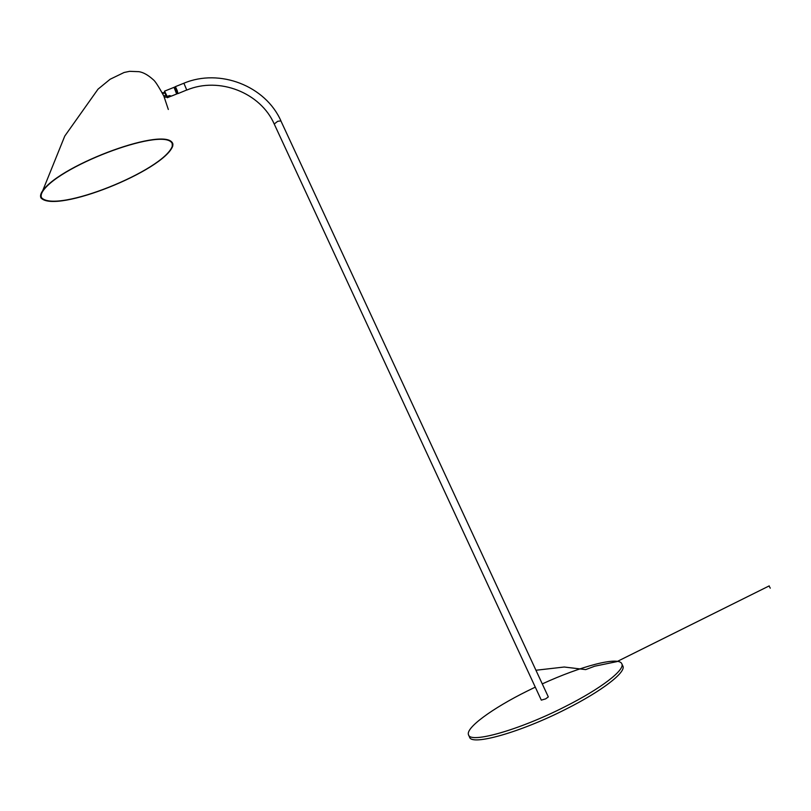 <?xml version="1.0" encoding="UTF-8"?>
<svg xmlns="http://www.w3.org/2000/svg" width="811" height="811" viewBox="0 0 811 811"><rect width="100%" height="100%" fill="white"/><g stroke="black" fill="none" stroke-linecap="round" stroke-linejoin="round"><path stroke-width="1.22" d="M178.146 93.539L186.743 89.991L183.884 83.229C219.659 68.134 265.461 85.844 280.93 120.88L277.707 121.305L274.219 124.002L541.312 700.136L545.661 698.869L548.307 696.892L280.961 121.052M177.903 93.488L175.135 86.889M535.28 687.14L527.14 691.104C492.399 708.317 465.179 728.096 468.545 734.898C470.289 743.748 519.02 730.113 564.669 706.847C600.921 688.711 625.403 669.714 621.794 663.763C618.803 656.048 580.818 666.196 542.265 683.896M468.586 734.969L469.569 737.138C471.353 746.069 520.125 732.505 565.774 709.219C602.026 691.063 626.487 672.005 622.838 665.993L621.794 663.763M770.278 588.157L769.031 585.988M171.354 96.124L176.656 93.995L175.875 91.014L177.173 90.497L175.875 87.669L174.588 88.196L173.889 87.395L175.176 86.878M176.798 93.934L177.944 93.468L177.173 90.497M175.875 87.669L175.328 86.818M164.146 96.773L163.863 96.022L164.846 96.367L164.633 97.979M164.157 96.651L164.43 97.462M162.382 92.87L162.656 93.437M166.073 95.13L164.562 95.739L164.846 96.367M163.193 92.748L163.477 93.377L165.089 92.728M169.357 95.607L171.374 96.022L167.35 97.715L166.326 96.793M165.18 93.184L166.529 96.144L164.521 92.505M164.592 91.227L167.198 96.468L169.306 95.627M176.656 93.995L174.03 87.335L164.724 91.075M166.407 96.762L166.691 97.381M167.198 96.468L166.529 96.144M172.439 144.257C167.634 125.452 61.971 164.096 43.287 190.504C41.219 193.444 40.641 195.846 41.543 197.712C56.121 213.78 163.335 170.624 172.267 146.304L172.439 144.257M40.976 197.945C55.695 214.134 163.751 170.624 172.733 146.112L172.905 144.064C168.11 125.087 61.524 164.055 42.719 190.686C40.641 193.626 40.063 196.049 40.976 197.945M175.277 86.686L183.712 83.3M168.952 95.769L169.458 96.864M274.219 124.002C260.544 92.707 219.163 76.366 186.743 90.082M535.939 670.251L564.253 667.017L585.684 669.602L594.716 666.196L616.958 661.614L769.223 585.887M163.072 92.586L162.372 92.87M167.157 96.458L165.14 97.269M164.886 92.353L163.305 92.991M164.42 91.643L164.674 91.035M42.719 190.686L64.768 136.066L98.03 89.149L110.134 79.245L124.113 72.483L129.628 71.327L138.904 71.672C143.253 72.321 148.028 74.987 153.228 79.671C155.013 80.907 158.561 86.392 163.873 96.124L168.323 109.475M172.206 143.314L172.267 146.304"/></g></svg>
